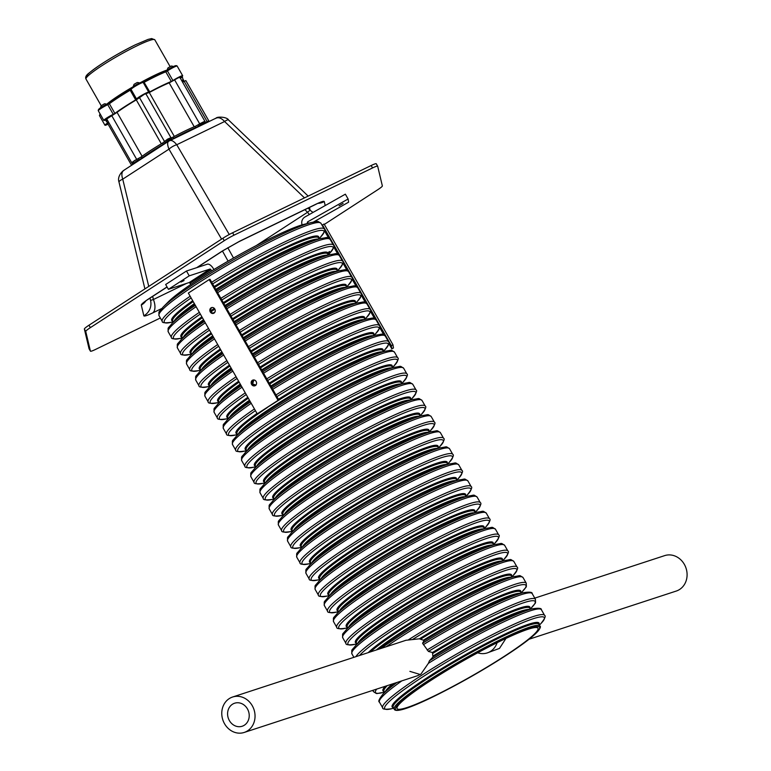 <?xml version="1.0" encoding="UTF-8"?>
<svg xmlns="http://www.w3.org/2000/svg" width="771" height="771" viewBox="0 0 771 771"><rect width="100%" height="100%" fill="white"/><g stroke="black" fill="none" stroke-linecap="round" stroke-linejoin="round"><path stroke-width="1.16" d="M405.999 640.267L419.357 638.812L423.395 640.181L423.973 640.778L422.566 643.236L428.435 651.437A91.894 9.878 -29.7 0 1 510.865 607.664A91.894 9.878 -29.7 0 1 531.556 607.635L530.226 608.974M417.593 675.714L420.937 674.105L428.377 663.339L429.437 660.766L432.965 656.998L432.454 652.497L428.435 651.437M409.893 671.368L420.262 674.519M505.969 638.417L499.483 648.401L487.243 652.921A18.649 16.413 71.9 0 1 477.683 652.796M253.832 380.007L252.637 384.006L256.078 385.086M430.989 680.369A81.1 8.712 -29.7 0 1 537.985 628.23A81.1 8.712 -29.7 0 1 504.08 656.449A81.1 8.712 -29.7 0 1 397.084 708.597A81.1 8.712 -29.7 0 1 430.989 680.369M327.723 253.967L327.887 252.936C330.017 250.893 330.046 251.038 327.954 253.37L327.81 254.546M327.8 254.102A84.569 9.088 -29.7 0 0 327.954 253.37C330.046 251.038 330.017 250.893 327.887 252.936A84.569 9.088 -29.7 0 0 223.32 302.656M343.105 203.467L339.057 205.77L343.105 203.467M313.527 221.99L348.617 202.175L348.116 199.005L307.793 221.778L308.043 223.33M302.145 224.881A6.525 6.486 171 0 1 305.037 216.94L345.36 194.176L348.116 199.005M307.793 221.778A0.935 0.925 171 0 0 307.446 223.041L307.668 223.426M180.992 282.051L184.067 280.557L180.992 282.051M168.406 289.327L189.29 282.494L210.117 269.012L189.232 275.845L168.406 289.327L165.659 284.499L186.476 271.016L189.232 275.845M213.924 269.58L213.519 268.857A6.525 3.017 -122.9 0 0 207.36 264.183L186.476 271.016M211.717 270.939L210.117 269.012M189.29 282.494L190.871 284.393M214.03 313.103A3.026 2.67 71.9 0 1 211.042 307.87A3.026 2.67 71.9 0 1 214.03 313.103M213.885 313.19A3.026 2.67 71.9 0 1 212.025 307.513M255.355 385.558A3.026 2.67 71.9 0 1 252.368 380.325A3.026 2.67 71.9 0 1 255.355 385.558M255.211 385.645A3.026 2.67 71.9 0 1 253.351 379.968M209.172 279.594L210.011 279.314L278.89 400.082L257.225 413.834L188.346 293.076L209.172 279.594L278.052 400.351L257.225 413.834M278.89 400.082L278.052 400.351M337.987 253.283L335 248.031L337.987 253.283M322.683 226.308L322.461 224.93L324.09 224.014L392.969 344.782L393.47 347.952L391.841 348.868L388.854 343.615M376.624 320.871L378.947 324.957M322.461 224.93L391.34 345.697L391.841 348.868M383.765 334.701L379.669 327.511M374.581 318.596L370.485 311.407M365.396 302.492L361.3 295.312M356.212 286.398L352.116 279.208M347.027 270.293L342.931 263.104M337.843 254.189L333.747 246.999M328.658 238.094L324.562 230.905M392.969 344.782L391.34 345.697M221.576 239.116L168.965 149.15A9.319 3.855 -30.3 0 1 172.656 146.509A9.319 3.855 -30.3 0 1 176.752 144.736L229.257 234.5M89.079 348.781A11.189 1.205 -29.7 0 1 89.06 348.752L84.367 329.024A11.189 1.205 -29.7 0 1 88.983 325.217L222.877 238.278A11.189 1.205 -29.7 0 1 232.611 232.765L371.179 165.514A11.189 1.205 -29.7 0 1 376.287 163.78A11.189 1.205 -29.7 0 1 376.296 163.818L377.636 166.17M90.419 351.133A11.189 1.205 150.3 0 0 90.438 351.171L89.06 348.752A11.189 1.205 -29.7 0 1 89.041 348.714L90.419 351.133L85.745 331.443L84.367 329.024M88.983 325.217L90.361 327.636L224.255 240.687L222.877 238.278M232.611 232.765L233.989 235.184L372.557 167.933L371.179 165.514M376.287 163.78L377.665 166.199A11.189 1.205 150.3 0 1 377.674 166.237L382.358 185.927A11.189 1.205 150.3 0 1 377.742 189.733L324.321 224.419M160.329 317.989L95.537 349.436A11.189 1.205 150.3 0 1 90.438 351.171M233.989 235.184A11.189 1.205 150.3 0 0 224.255 240.687M90.361 327.636A11.189 1.205 150.3 0 0 85.745 331.443M377.665 166.199A11.189 1.205 150.3 0 0 372.557 167.933M124.43 170.025C121.76 171.384 121.192 174.429 122.734 179.161L168.965 149.15C167.162 144.582 167.211 141.874 169.119 141.006C171.104 139.667 173.648 140.91 176.752 144.736L224.592 121.519C221.219 117.828 218.145 116.835 215.369 118.561M144.919 288.894L119.023 182.158C116.932 176.501 122.348 171.229 123.755 170.372L168.656 141.209M168.637 141.228L216.092 118.108C217.345 116.382 227.233 116.903 228.601 120.045L228.601 120.045A9.319 2.323 -46.3 0 1 228.688 120.16M120.633 188.905L119.023 182.158M304.487 197.887L224.592 121.519A9.319 2.323 -46.3 0 1 228.601 120.045L308.169 196.094M120.652 189.011L119.042 182.216A9.319 2.486 -13.6 0 1 122.734 179.161L148.755 286.407M309.393 214.483A13.984 6.573 -123 0 1 307.533 212.285L310.115 210.146L309.479 207.457M149.998 298.126L150.567 300.517A13.984 13.897 166.6 0 0 150.547 300.449L153.419 299.505A13.984 7.324 64.1 0 1 152.86 312.833C147.261 315.512 144.254 316.515 143.849 315.821L141.295 305.075C141.315 304.15 144.023 301.914 149.429 298.367L167.037 286.928M239.636 241.227A13.984 7.324 64.1 0 1 238.846 241.728L223.204 250.585A13.984 6.573 -123 0 1 222.482 250.932L239.636 241.227L315.233 204.537A13.984 7.324 64.1 0 1 314.452 205.038L238.846 241.728M167.095 287.024L150.152 298.02A13.984 6.573 -123 0 1 149.429 298.367M145.758 301.085A13.984 13.897 166.6 0 1 141.295 305.075M315.233 204.537C320.842 201.848 323.849 200.846 324.254 201.539A13.984 13.897 166.6 0 1 318.221 203.342M150.567 300.517A13.984 13.897 166.6 0 1 143.849 315.821M313.122 212.382A13.984 13.897 166.6 0 1 310.115 210.146L308.082 208.131M171.625 138.963L170.94 137.691L167.596 139.137L162.546 143.088A39.62 4.26 150.3 0 0 141.353 156.85L134.819 160.426L131.677 162.681L133.258 162.161M205.732 122.743L208.787 120.825L205.558 122.435L204.864 121.23L195.053 126.463A39.62 4.26 150.3 0 0 185.185 130.877A39.62 4.26 150.3 0 0 173.118 137.103L171.114 137.999M199.014 124.227A4.665 0.501 -29.7 0 1 194.234 126.791A39.62 4.26 150.3 0 0 174.333 136.448A4.665 0.501 -29.7 0 1 171.037 137.864M164.502 141.498A4.665 0.501 -29.7 0 1 161.332 143.801A39.62 4.26 150.3 0 0 142.115 156.291A4.665 0.501 -29.7 0 1 137.392 159.105M185.83 80.579L208.787 120.825L185.83 80.579L182.592 82.179M138.076 160.31L132.361 163.886L133.981 163.346M165.196 142.683A4.665 0.501 -29.7 0 1 162.026 145.015A39.62 4.26 150.3 0 0 142.799 157.496A4.665 0.501 -29.7 0 1 137.402 160.638L136.718 159.433L131.677 162.681L106.543 118.618M171.981 139.522L171.625 138.905L169.928 139.474L165.148 142.596L139.339 97.329M145.806 93.638L170.94 137.691L164.454 141.392L139.329 97.329M195.053 126.463L195.718 127.649A39.62 4.26 150.3 0 0 185.878 132.082A39.62 4.26 150.3 0 0 173.803 138.317L173.118 137.103M204.267 123.553L205.558 122.435L203.852 123.013L200.354 125.018L174.612 79.876M179.739 77.167L204.864 121.23L199.67 123.803M205.915 123.052L205.558 122.435L199.708 125.442M165.167 142.635L164.531 141.623M163.23 144.302A39.62 4.26 150.3 0 0 142.037 158.055M171.625 138.905L165.158 142.606L164.454 141.392M137.758 161.274L137.402 160.638L132.361 163.886L131.677 162.681M200.682 125.586L200.354 125.018A4.665 0.501 -29.7 0 1 194.918 127.996A39.62 4.26 150.3 0 0 175.027 137.652A4.665 0.501 -29.7 0 1 171.721 139.069M181.696 80.598L183.045 79.731L182.438 77.187L180.356 78.257M182.448 81.928A6.987 0.752 150.3 0 0 183.816 80.55A6.987 0.752 150.3 0 0 181.946 81.032M179.942 77.524L178.332 77.765L169.504 82.709A40.082 4.308 150.3 0 0 160.349 86.844A40.082 4.308 150.3 0 0 149.372 92.481L146.22 93.551M146.317 93.715L144.399 94.235L136.216 99.922A40.082 4.308 150.3 0 0 116.768 112.547L106.745 118.975M180.154 77.9A6.987 0.752 150.3 0 0 182.679 75.731A6.987 0.752 150.3 0 0 179.489 76.821A6.987 0.752 150.3 0 0 172.926 80.569L171.297 81.466A42.887 4.607 150.3 0 0 161.505 85.889A42.887 4.607 150.3 0 0 149.767 91.922L148.745 92.327A6.987 0.752 150.3 0 0 148.745 92.202A6.987 0.752 150.3 0 0 145.555 93.281A6.987 0.752 150.3 0 0 139.387 96.78A6.987 0.752 150.3 0 0 136.602 99.131A6.987 0.752 150.3 0 0 136.631 99.16L135.686 99.883A42.887 4.607 150.3 0 0 114.879 113.395L113.26 114.339A6.987 0.752 150.3 0 0 112.768 114.571A6.987 0.752 150.3 0 0 106.61 118.069A6.987 0.752 150.3 0 0 103.815 120.421A6.987 0.752 150.3 0 0 106.957 119.351M107.285 119.919A42.887 4.607 150.3 0 0 106.571 121.731A42.887 4.607 150.3 0 0 108.489 122.04M108.104 124.17A6.987 0.752 150.3 0 1 104.952 125.239A6.987 0.752 150.3 0 1 108.335 122.512L108.644 122.31M108.817 122.608L107.892 123.803M182.438 77.187L182.052 76.512L182.438 77.187M101.184 107.371L106.07 104.586M101.396 105.608L104.413 103.825M133.971 86.082L138.857 83.297M133.441 86.429A4.028 4.028 0 0 1 134.173 84.241L137.171 82.536A4.028 4.028 0 0 1 139.416 83.017M167.895 69.621L172.791 66.826M168.126 67.848L171.104 66.065A4.028 4.028 0 0 1 173.35 66.557M230.77 722.562A12.114 10.669 -108.1 0 0 242.181 726.243A12.114 10.669 -108.1 0 0 246.045 706.901A12.114 10.669 -108.1 0 0 234.644 703.21A12.114 10.669 -108.1 0 0 230.77 722.562M250.161 702.689A18.649 16.413 -108.1 0 0 232.611 697.013A18.649 16.413 -108.1 0 0 226.655 726.774A18.649 16.413 -108.1 0 0 244.205 732.45A18.649 16.413 -108.1 0 0 250.161 702.689M534.766 598.132L664.66 555.621A18.649 16.413 71.9 0 1 682.769 561.992A18.649 16.413 71.9 0 1 676.254 591.058L529.06 639.236M497.112 642.706A18.649 16.413 71.9 0 1 487.243 652.921M255.519 466.05A84.569 9.088 -29.7 0 1 289.732 435.962A84.569 9.088 -29.7 0 1 366.013 393.123A84.569 9.088 -29.7 0 1 401.277 382.917M255.885 466.696L254.054 467.159A91.894 9.878 -29.7 0 1 285.347 435.143A91.894 9.878 -29.7 0 1 376.219 384.893A91.894 9.878 -29.7 0 1 402.973 382.214C407.03 377.202 408.322 374.417 406.847 373.868L403.628 368.21C399.108 365.367 402.048 366.35 394.463 367.295A91.894 9.878 -29.7 0 0 280.365 426.411A91.894 9.878 -29.7 0 0 245.544 452.24L250.536 447.199A84.569 9.088 -29.7 0 1 282.581 423.424A84.569 9.088 -29.7 0 1 387.582 369.03L394.463 367.295M256.059 466.995L255.394 465.838A83.904 9.011 -29.7 0 1 290.474 436.637A83.904 9.011 -29.7 0 1 401.151 382.695L401.816 383.862M256.598 466.445A83.904 9.011 -29.7 0 1 291.621 438.66A83.904 9.011 -29.7 0 1 401.065 384.045M291.766 439.528A84.569 9.088 -29.7 0 1 396.766 385.134L403.647 383.399A91.894 9.878 -29.7 0 0 289.549 442.506A91.894 9.878 -29.7 0 0 254.729 468.344L259.721 463.304A84.569 9.088 -29.7 0 1 291.766 439.528M265.07 482.8L263.239 483.263C256.859 484.198 253.804 483.899 254.083 482.347L250.854 476.69A93.224 10.013 -29.7 0 1 289.829 444.25A93.224 10.013 -29.7 0 1 412.803 384.315C408.293 381.472 411.232 382.445 403.647 383.399M254.083 482.347A93.224 10.013 -29.7 0 1 293.057 449.898A93.224 10.013 -29.7 0 1 416.032 389.972L412.803 384.315M263.239 483.263A91.894 9.878 -29.7 0 1 294.532 451.247A91.894 9.878 -29.7 0 1 385.404 400.997A91.894 9.878 -29.7 0 1 412.157 398.318C416.215 393.306 417.506 390.521 416.032 389.972M264.704 482.154A84.569 9.088 -29.7 0 1 298.917 452.066A84.569 9.088 -29.7 0 1 375.198 409.228A84.569 9.088 -29.7 0 1 410.461 399.012M265.243 483.099L264.578 481.933A83.904 9.011 -29.7 0 1 299.659 452.741A83.904 9.011 -29.7 0 1 410.336 398.8L411.001 399.956M265.783 482.55A83.904 9.011 -29.7 0 1 300.806 454.765A83.904 9.011 -29.7 0 1 410.249 400.149M300.95 455.632A84.569 9.088 -29.7 0 1 405.951 401.238L412.832 399.494A91.894 9.878 -29.7 0 0 298.734 458.61A91.894 9.878 -29.7 0 0 263.913 484.439L268.906 479.408A84.569 9.088 -29.7 0 1 300.95 455.632M274.254 498.895L272.423 499.367C266.043 500.302 262.988 499.993 263.268 498.442L260.039 492.794A93.224 10.013 -29.7 0 1 299.013 460.345A93.224 10.013 -29.7 0 1 421.988 400.419C417.468 397.566 420.417 398.549 412.832 399.494M263.268 498.442A93.224 10.013 -29.7 0 1 302.242 466.002A93.224 10.013 -29.7 0 1 425.216 406.066L421.988 400.419M272.423 499.367A91.894 9.878 -29.7 0 1 303.716 467.351A91.894 9.878 -29.7 0 1 394.588 417.101A91.894 9.878 -29.7 0 1 421.342 414.422C425.399 409.411 426.691 406.625 425.216 406.066M273.888 498.259A84.569 9.088 -29.7 0 1 308.101 468.17A84.569 9.088 -29.7 0 1 384.382 425.332A84.569 9.088 -29.7 0 1 419.646 415.116M274.428 499.203L273.763 498.037A83.904 9.011 -29.7 0 1 308.843 468.845A83.904 9.011 -29.7 0 1 419.52 414.904L420.185 416.061M274.968 498.654A83.904 9.011 -29.7 0 1 309.99 470.859A83.904 9.011 -29.7 0 1 419.434 416.253M310.135 471.736A84.569 9.088 -29.7 0 1 415.135 417.333L422.016 415.598A91.894 9.878 -29.7 0 0 307.918 474.714A91.894 9.878 -29.7 0 0 273.098 500.543L278.09 495.502A84.569 9.088 -29.7 0 1 310.135 471.736M283.439 514.999L281.608 515.462C275.228 516.406 272.173 516.098 272.452 514.546L269.224 508.889A93.224 10.013 -29.7 0 1 308.198 476.449A93.224 10.013 -29.7 0 1 431.172 416.513C426.652 413.67 429.601 414.653 422.016 415.598M272.452 514.546A93.224 10.013 -29.7 0 1 311.426 482.106A93.224 10.013 -29.7 0 1 434.401 422.171L431.172 416.513M281.608 515.462A91.894 9.878 -29.7 0 1 312.901 483.456A91.894 9.878 -29.7 0 1 403.773 433.196A91.894 9.878 -29.7 0 1 430.526 430.517C434.584 425.505 435.875 422.73 434.401 422.171M283.073 514.353A84.569 9.088 -29.7 0 1 317.286 484.265A84.569 9.088 -29.7 0 1 393.567 441.426A84.569 9.088 -29.7 0 1 428.83 431.22M283.612 515.298L282.947 514.141A83.904 9.011 -29.7 0 1 318.028 484.94A83.904 9.011 -29.7 0 1 428.705 430.999L429.37 432.165M284.152 514.758A83.904 9.011 -29.7 0 1 319.175 486.964A83.904 9.011 -29.7 0 1 428.618 432.348M319.319 487.831A84.569 9.088 -29.7 0 1 424.32 433.437L431.201 431.702A91.894 9.878 -29.7 0 0 317.103 490.809A91.894 9.878 -29.7 0 0 282.282 516.647L287.275 511.607A84.569 9.088 -29.7 0 1 319.319 487.831M292.623 531.103L290.792 531.566C284.412 532.51 281.357 532.202 281.637 530.65L278.408 524.993A93.224 10.013 -29.7 0 1 317.382 492.553A93.224 10.013 -29.7 0 1 440.357 432.618C435.837 429.775 438.776 430.748 431.201 431.702M281.637 530.65A93.224 10.013 -29.7 0 1 320.601 498.211A93.224 10.013 -29.7 0 1 443.585 438.275L440.357 432.618M290.792 531.566A91.894 9.878 -29.7 0 1 322.085 499.55A91.894 9.878 -29.7 0 1 412.957 449.3A91.894 9.878 -29.7 0 1 439.711 446.621C443.768 441.61 445.06 438.824 443.585 438.275M292.257 530.458A84.569 9.088 -29.7 0 1 326.47 500.369A84.569 9.088 -29.7 0 1 402.751 457.531A84.569 9.088 -29.7 0 1 438.015 447.325M292.797 531.402L292.132 530.246A83.904 9.011 -29.7 0 1 327.212 501.044A83.904 9.011 -29.7 0 1 437.889 447.103L438.554 448.269M293.337 530.853A83.904 9.011 -29.7 0 1 328.359 503.068A83.904 9.011 -29.7 0 1 437.803 448.452M328.504 503.935A84.569 9.088 -29.7 0 1 433.504 449.541L440.386 447.806A91.894 9.878 -29.7 0 0 326.287 506.913A91.894 9.878 -29.7 0 0 291.467 532.751L296.459 527.711A84.569 9.088 -29.7 0 1 328.504 503.935M301.808 547.208L299.977 547.67C293.597 548.605 290.542 548.306 290.821 546.755L287.593 541.097A93.224 10.013 -29.7 0 1 326.567 508.658A93.224 10.013 -29.7 0 1 449.541 448.722C445.021 445.869 447.961 446.852 440.386 447.806M290.821 546.755A93.224 10.013 -29.7 0 1 329.786 514.305A93.224 10.013 -29.7 0 1 452.77 454.37L449.541 448.722M299.977 547.67A91.894 9.878 -29.7 0 1 331.27 515.654A91.894 9.878 -29.7 0 1 422.142 465.405A91.894 9.878 -29.7 0 1 448.895 462.725C452.953 457.714 454.244 454.929 452.77 454.37M301.442 546.562A84.569 9.088 -29.7 0 1 335.655 516.474A84.569 9.088 -29.7 0 1 411.936 473.635A84.569 9.088 -29.7 0 1 447.199 463.419M301.981 547.506L301.316 546.34A83.904 9.011 -29.7 0 1 336.397 517.148A83.904 9.011 -29.7 0 1 447.074 463.207L447.739 464.364M302.521 546.957A83.904 9.011 -29.7 0 1 337.544 519.172A83.904 9.011 -29.7 0 1 446.987 464.556M337.688 520.039A84.569 9.088 -29.7 0 1 442.689 465.636L449.57 463.901A91.894 9.878 -29.7 0 0 335.472 523.017A91.894 9.878 -29.7 0 0 300.651 548.846L305.644 543.806A84.569 9.088 -29.7 0 1 337.688 520.039M310.992 563.302L309.161 563.765C302.781 564.709 299.726 564.401 300.006 562.849L296.777 557.192A93.224 10.013 -29.7 0 1 335.751 524.752A93.224 10.013 -29.7 0 1 458.726 464.817C454.206 461.974 457.145 462.957 449.57 463.901M300.006 562.849A93.224 10.013 -29.7 0 1 338.97 530.409A93.224 10.013 -29.7 0 1 461.954 470.474L458.726 464.817M309.161 563.765A91.894 9.878 -29.7 0 1 340.454 531.759A91.894 9.878 -29.7 0 1 431.326 481.499A91.894 9.878 -29.7 0 1 458.08 478.82C462.137 473.808 463.429 471.033 461.954 470.474M310.626 562.657A84.569 9.088 -29.7 0 1 344.839 532.578A84.569 9.088 -29.7 0 1 421.12 489.73A84.569 9.088 -29.7 0 1 456.384 479.523M311.166 563.611L310.501 562.445A83.904 9.011 -29.7 0 1 345.581 533.243A83.904 9.011 -29.7 0 1 456.259 479.302L456.924 480.468M311.706 563.061A83.904 9.011 -29.7 0 1 346.728 535.267A83.904 9.011 -29.7 0 1 456.172 480.661M346.873 536.134A84.569 9.088 -29.7 0 1 451.873 481.74L458.755 480.005A91.894 9.878 -29.7 0 0 344.656 539.122A91.894 9.878 -29.7 0 0 309.836 564.95L314.828 559.91A84.569 9.088 -29.7 0 1 346.873 536.134M320.177 579.407L318.346 579.869C311.966 580.814 308.911 580.505 309.19 578.954L305.962 573.296A93.224 10.013 -29.7 0 1 344.936 540.857A93.224 10.013 -29.7 0 1 467.91 480.921C463.39 478.078 466.33 479.061 458.755 480.005M309.19 578.954A93.224 10.013 -29.7 0 1 348.155 546.514A93.224 10.013 -29.7 0 1 471.139 486.578L467.91 480.921M318.346 579.869A91.894 9.878 -29.7 0 1 349.639 547.853A91.894 9.878 -29.7 0 1 440.511 497.603A91.894 9.878 -29.7 0 1 467.265 494.924C471.322 489.913 472.613 487.127 471.139 486.578M319.811 578.761A84.569 9.088 -29.7 0 1 354.024 548.673A84.569 9.088 -29.7 0 1 430.305 505.834A84.569 9.088 -29.7 0 1 465.568 495.628M320.35 579.705L319.686 578.549A83.904 9.011 -29.7 0 1 354.756 549.347A83.904 9.011 -29.7 0 1 465.443 495.406L466.108 496.572M320.89 579.156A83.904 9.011 -29.7 0 1 355.913 551.371A83.904 9.011 -29.7 0 1 465.356 496.755M356.057 552.238A84.569 9.088 -29.7 0 1 461.058 497.844L467.939 496.11A91.894 9.878 -29.7 0 0 353.831 555.216A91.894 9.878 -29.7 0 0 319.021 581.055L324.013 576.014A84.569 9.088 -29.7 0 1 356.057 552.238M329.362 595.511L327.53 595.973C321.15 596.908 318.095 596.609 318.365 595.058L315.146 589.401A93.224 10.013 -29.7 0 1 354.12 556.961A93.224 10.013 -29.7 0 1 477.095 497.025C472.575 494.172 475.514 495.155 467.939 496.11M318.365 595.058A93.224 10.013 -29.7 0 1 357.339 562.608A93.224 10.013 -29.7 0 1 480.323 502.682L477.095 497.025M327.53 595.973A91.894 9.878 -29.7 0 1 358.823 563.958A91.894 9.878 -29.7 0 1 449.695 513.708A91.894 9.878 -29.7 0 1 476.449 511.028C480.506 506.017 481.798 503.232 480.323 502.682M328.995 594.865A84.569 9.088 -29.7 0 1 363.208 564.777A84.569 9.088 -29.7 0 1 439.489 521.938A84.569 9.088 -29.7 0 1 474.753 511.722M329.535 595.81L328.87 594.643A83.904 9.011 -29.7 0 1 363.941 565.451A83.904 9.011 -29.7 0 1 474.628 511.51L475.293 512.667M330.075 595.26A83.904 9.011 -29.7 0 1 365.097 567.475A83.904 9.011 -29.7 0 1 474.541 512.86M365.242 568.343A84.569 9.088 -29.7 0 1 470.243 513.939L477.124 512.204A91.894 9.878 -29.7 0 0 363.016 571.321A91.894 9.878 -29.7 0 0 328.205 597.149L333.197 592.109A84.569 9.088 -29.7 0 1 365.242 568.343M338.546 611.605L336.705 612.068C330.335 613.012 327.28 612.704 327.55 611.152L324.331 605.505A93.224 10.013 -29.7 0 1 363.305 573.055A93.224 10.013 -29.7 0 1 486.279 513.129C481.759 510.277 484.699 511.26 477.124 512.204M327.55 611.152A93.224 10.013 -29.7 0 1 366.524 578.713A93.224 10.013 -29.7 0 1 489.508 518.777L486.279 513.129M336.705 612.068A91.894 9.878 -29.7 0 1 368.008 580.062A91.894 9.878 -29.7 0 1 458.88 529.812A91.894 9.878 -29.7 0 1 485.634 527.123C489.691 522.121 490.982 519.336 489.508 518.777M338.18 610.969A84.569 9.088 -29.7 0 1 372.393 580.881A84.569 9.088 -29.7 0 1 448.674 538.042A84.569 9.088 -29.7 0 1 483.937 527.827M338.72 611.914L338.055 610.748A83.904 9.011 -29.7 0 1 373.125 581.556A83.904 9.011 -29.7 0 1 483.812 527.615L484.477 528.771M339.259 611.364A83.904 9.011 -29.7 0 1 374.282 583.57A83.904 9.011 -29.7 0 1 483.725 528.964M374.427 584.447A84.569 9.088 -29.7 0 1 479.427 530.043L486.308 528.308A91.894 9.878 -29.7 0 0 372.2 587.425A91.894 9.878 -29.7 0 0 337.38 613.253L342.382 608.213A84.569 9.088 -29.7 0 1 374.427 584.447M347.731 627.71L345.89 628.172C339.519 629.117 336.464 628.808 336.734 627.257L333.515 621.599A93.224 10.013 -29.7 0 1 372.489 589.16A93.224 10.013 -29.7 0 1 495.464 529.224C490.944 526.381 493.883 527.364 486.308 528.308M336.734 627.257A93.224 10.013 -29.7 0 1 375.708 594.817A93.224 10.013 -29.7 0 1 498.692 534.881L495.464 529.224M345.89 628.172A91.894 9.878 -29.7 0 1 377.192 596.166A91.894 9.878 -29.7 0 1 468.064 545.907A91.894 9.878 -29.7 0 1 494.818 543.227C498.876 538.216 500.167 535.44 498.692 534.881M347.364 627.064A84.569 9.088 -29.7 0 1 381.578 596.976A84.569 9.088 -29.7 0 1 457.858 554.137A84.569 9.088 -29.7 0 1 493.122 543.931M347.904 628.008L347.239 626.852A83.904 9.011 -29.7 0 1 382.31 597.65A83.904 9.011 -29.7 0 1 492.997 543.709L493.662 544.875M348.444 627.469A83.904 9.011 -29.7 0 1 383.466 599.674A83.904 9.011 -29.7 0 1 492.91 545.058M383.611 600.542A84.569 9.088 -29.7 0 1 488.612 546.147L495.493 544.413A91.894 9.878 -29.7 0 0 381.385 603.52A91.894 9.878 -29.7 0 0 346.565 629.358L351.566 624.317A84.569 9.088 -29.7 0 1 383.611 600.542M356.915 643.814L355.074 644.277C348.704 645.221 345.649 644.913 345.919 643.361L342.7 637.704A93.224 10.013 -29.7 0 1 381.664 605.264A93.224 10.013 -29.7 0 1 504.648 545.328C500.128 542.485 503.068 543.459 495.493 544.413M345.919 643.361A93.224 10.013 -29.7 0 1 384.893 610.921A93.224 10.013 -29.7 0 1 507.877 550.986L504.648 545.328M355.074 644.277A91.894 9.878 -29.7 0 1 386.377 612.261A91.894 9.878 -29.7 0 1 477.249 562.011A91.894 9.878 -29.7 0 1 504.003 559.332C508.06 554.32 509.352 551.535 507.877 550.986M356.549 643.168A84.569 9.088 -29.7 0 1 390.762 613.08A84.569 9.088 -29.7 0 1 467.043 570.241A84.569 9.088 -29.7 0 1 502.307 560.025M357.089 644.113L356.424 642.956A83.904 9.011 -29.7 0 1 391.495 613.755A83.904 9.011 -29.7 0 1 502.181 559.813L502.846 560.98M357.628 643.563A83.904 9.011 -29.7 0 1 392.651 615.778A83.904 9.011 -29.7 0 1 502.094 561.163M392.796 616.646A84.569 9.088 -29.7 0 1 497.796 562.252L504.677 560.517A91.894 9.878 -29.7 0 0 390.569 619.624A91.894 9.878 -29.7 0 0 355.749 645.462L360.751 640.422A84.569 9.088 -29.7 0 1 392.796 616.646M353.889 657.326L351.884 653.808A93.224 10.013 -29.7 0 1 390.849 621.359A93.224 10.013 -29.7 0 1 513.833 561.433C509.313 558.58 512.252 559.563 504.677 560.517M355.807 656.69A93.224 10.013 -29.7 0 1 394.077 627.016A93.224 10.013 -29.7 0 1 517.062 567.08L513.833 561.433M359.527 655.475A91.894 9.878 -29.7 0 1 395.562 628.365A91.894 9.878 -29.7 0 1 486.434 578.115A91.894 9.878 -29.7 0 1 513.187 575.436C517.245 570.424 518.536 567.639 517.062 567.08M368.22 652.632A84.569 9.088 -29.7 0 1 399.947 629.184A84.569 9.088 -29.7 0 1 476.218 586.346A84.569 9.088 -29.7 0 1 511.491 576.13M370.514 651.88A83.904 9.011 -29.7 0 1 400.679 629.859A83.904 9.011 -29.7 0 1 511.366 575.918L512.031 577.074M376.181 650.03A83.904 9.011 -29.7 0 1 401.836 631.873A83.904 9.011 -29.7 0 1 511.279 577.267M378.233 649.355A84.569 9.088 -29.7 0 1 401.98 632.75A84.569 9.088 -29.7 0 1 506.981 578.346L513.862 576.612A91.894 9.878 -29.7 0 0 399.754 635.728A91.894 9.878 -29.7 0 0 381.105 648.411M386.165 646.763A93.224 10.013 -29.7 0 1 400.033 637.463A93.224 10.013 -29.7 0 1 523.017 577.527C518.497 574.684 521.437 575.667 513.862 576.612M393.653 708.221L391.813 708.684C385.433 709.619 382.387 709.32 382.657 707.768A93.224 10.013 -29.7 0 1 421.631 675.319A93.224 10.013 -29.7 0 1 544.615 615.393L541.387 609.736A93.224 10.013 -29.7 0 0 428.377 663.339M382.657 707.768L379.428 702.111A93.224 10.013 -29.7 0 1 401.816 680.87M391.813 708.684A91.894 9.878 -29.7 0 1 423.106 676.668A91.894 9.878 -29.7 0 1 513.987 626.418A91.894 9.878 -29.7 0 1 540.741 623.739C544.798 618.727 546.09 615.942 544.615 615.393M393.277 707.576A84.569 9.088 -29.7 0 1 427.491 677.487A84.569 9.088 -29.7 0 1 503.771 634.649A84.569 9.088 -29.7 0 1 539.035 624.433M428.233 678.162A83.904 9.011 -29.7 0 1 538.919 624.221L539.951 626.033A83.904 9.011 -29.7 0 0 429.274 679.974A83.904 9.011 -29.7 0 0 394.193 709.175L393.162 707.354A83.904 9.011 -29.7 0 1 428.233 678.162M504.918 656.179A82.969 8.915 -29.7 0 1 405.758 708.414A82.969 8.915 -29.7 0 1 430.151 680.648A82.969 8.915 -29.7 0 1 529.301 628.413A82.969 8.915 -29.7 0 1 504.918 656.179M168.242 301.924A84.029 9.03 -29.7 0 1 200.084 278.302A84.029 9.03 -29.7 0 1 304.429 224.245L311.812 222.385A91.894 9.878 -29.7 0 0 197.704 281.492A91.894 9.878 -29.7 0 0 162.883 307.33L168.242 301.924C174.034 296.189 184.664 288.296 200.142 278.244C235.55 255.124 287.843 228.004 304.429 224.245M185.348 288.248A83.76 9.001 -29.7 0 1 200.103 278.283M173.234 321.786L171.393 322.249C165.023 323.184 161.968 322.885 162.238 321.334L159.019 315.676A93.224 10.013 -29.7 0 1 197.983 283.236A93.224 10.013 -29.7 0 1 320.967 223.301C316.447 220.448 319.387 221.431 311.812 222.385M162.238 321.334A93.224 10.013 -29.7 0 1 190.158 296.237M171.393 322.249A91.894 9.878 -29.7 0 1 191.121 297.943M172.868 321.141A84.569 9.088 -29.7 0 1 192.711 300.729M214.617 287.39A83.904 9.011 -29.7 0 1 318.5 237.786L319.155 238.943M214.136 286.552A84.569 9.088 -29.7 0 1 318.616 237.998M173.947 321.536A83.904 9.011 -29.7 0 1 194.359 303.61M173.408 322.085L172.743 320.919A83.904 9.011 -29.7 0 1 193.203 301.586M216.169 290.118A84.569 9.088 -29.7 0 1 314.115 240.215L320.996 238.48A91.894 9.878 -29.7 0 0 216.834 291.284M215.764 289.414A83.904 9.011 -29.7 0 1 318.413 239.135M182.419 337.881L180.578 338.344C174.207 339.288 171.152 338.98 171.422 337.428L168.203 331.781C168.049 326.441 167.394 329.468 172.068 323.425L177.07 318.384A84.569 9.088 -29.7 0 1 194.745 304.294M172.068 323.425A91.894 9.878 -29.7 0 1 195.323 305.297M168.203 331.781A93.224 10.013 -29.7 0 1 196.113 306.685M171.422 337.428A93.224 10.013 -29.7 0 1 199.332 312.342M180.578 338.344A91.894 9.878 -29.7 0 1 200.306 314.038M182.052 337.245A84.569 9.088 -29.7 0 1 201.896 316.833M210.762 310.761A84.569 9.088 -29.7 0 1 214.338 308.41M203.929 320.399A84.569 9.088 -29.7 0 0 186.254 334.489L181.252 339.529A91.894 9.878 -29.7 0 1 204.508 321.401M191.603 353.985L189.762 354.448C183.382 355.392 180.337 355.084 180.607 353.532L177.378 347.875A93.224 10.013 -29.7 0 1 205.298 322.789M180.607 353.532A93.224 10.013 -29.7 0 1 208.517 328.446M189.762 354.448A91.894 9.878 -29.7 0 1 209.49 330.142M191.227 353.34A84.569 9.088 -29.7 0 1 211.081 332.937M232.987 319.589A83.904 9.011 -29.7 0 1 336.869 269.985L337.525 271.151M232.505 318.751A84.569 9.088 -29.7 0 1 336.985 270.207M192.316 353.735A83.904 9.011 -29.7 0 1 212.719 335.809M191.767 354.284L191.112 353.128A83.904 9.011 -29.7 0 1 211.572 333.785M234.538 322.317A84.569 9.088 -29.7 0 1 332.484 272.423L339.365 270.688A91.894 9.878 -29.7 0 0 235.203 323.492M234.133 321.613A83.904 9.011 -29.7 0 1 336.782 271.334M200.788 370.09L198.947 370.552C192.567 371.487 189.521 371.188 189.791 369.637L186.563 363.979C186.418 358.64 185.763 361.666 190.437 355.633L195.439 350.593A84.569 9.088 -29.7 0 1 213.114 336.493M190.437 355.633A91.894 9.878 -29.7 0 1 213.692 337.505M186.563 363.979A93.224 10.013 -29.7 0 1 214.483 338.893M189.791 369.637A93.224 10.013 -29.7 0 1 217.701 344.541M198.947 370.552A91.894 9.878 -29.7 0 1 218.675 346.246M200.412 369.444A84.569 9.088 -29.7 0 1 220.265 349.032M242.171 335.693A83.904 9.011 -29.7 0 1 346.054 286.089L346.709 287.255M241.689 334.855A84.569 9.088 -29.7 0 1 346.169 286.301M201.501 369.839A83.904 9.011 -29.7 0 1 221.903 351.913M200.952 370.388L200.296 369.232A83.904 9.011 -29.7 0 1 220.757 349.889M243.723 338.421A84.569 9.088 -29.7 0 1 341.669 288.527L348.55 286.793A91.894 9.878 -29.7 0 0 244.388 339.587M243.318 337.717A83.904 9.011 -29.7 0 1 345.967 287.438M209.972 386.194L208.131 386.656C201.751 387.591 198.706 387.283 198.976 385.731L195.747 380.084C195.603 374.745 194.947 377.771 199.622 371.738L204.623 366.697A84.569 9.088 -29.7 0 1 222.299 352.598M199.622 371.738A91.894 9.878 -29.7 0 1 222.877 353.61M195.747 380.084A93.224 10.013 -29.7 0 1 223.667 354.988M198.976 385.731A93.224 10.013 -29.7 0 1 226.886 360.645M208.131 386.656A91.894 9.878 -29.7 0 1 227.859 362.341M209.596 385.548A84.569 9.088 -29.7 0 1 229.45 365.136M251.356 351.798A83.904 9.011 -29.7 0 1 355.238 302.193L355.894 303.35M250.874 350.959A84.569 9.088 -29.7 0 1 355.354 302.405M210.685 385.943A83.904 9.011 -29.7 0 1 231.088 368.018M210.136 386.493L209.481 385.327A83.904 9.011 -29.7 0 1 229.941 365.994M252.907 354.525A84.569 9.088 -29.7 0 1 350.853 304.622L357.734 302.887A91.894 9.878 -29.7 0 0 253.572 355.691M252.502 353.822A83.904 9.011 -29.7 0 1 355.152 303.543M219.147 402.289L217.316 402.751C210.936 403.696 207.891 403.387 208.16 401.836L204.932 396.178C204.787 390.839 204.132 393.875 208.806 387.832L213.808 382.792A84.569 9.088 -29.7 0 1 231.483 368.702M208.806 387.832A91.894 9.878 -29.7 0 1 232.061 369.704M204.932 396.178A93.224 10.013 -29.7 0 1 232.852 371.092M208.16 401.836A93.224 10.013 -29.7 0 1 236.071 376.749M217.316 402.751A91.894 9.878 -29.7 0 1 237.044 378.445M218.781 401.643A84.569 9.088 -29.7 0 1 238.634 381.24M260.531 367.892A83.904 9.011 -29.7 0 1 364.413 318.288L365.078 319.454M260.058 367.063A84.569 9.088 -29.7 0 1 364.538 318.51M219.87 402.048A83.904 9.011 -29.7 0 1 240.273 384.112M219.321 402.587L218.665 401.431A83.904 9.011 -29.7 0 1 239.126 382.088M262.092 370.62A84.569 9.088 -29.7 0 1 360.038 320.726L366.919 318.992A91.894 9.878 -29.7 0 0 262.757 371.795M261.687 369.916A83.904 9.011 -29.7 0 1 364.336 319.647M228.332 418.393L226.501 418.855C220.12 419.8 217.075 419.491 217.345 417.94L214.116 412.283C213.972 406.943 213.316 409.97 217.991 403.937L222.983 398.896A84.569 9.088 -29.7 0 1 240.668 384.806M217.991 403.937A91.894 9.878 -29.7 0 1 241.246 385.808M214.116 412.283A93.224 10.013 -29.7 0 1 242.036 387.196M217.345 417.94A93.224 10.013 -29.7 0 1 245.255 392.853M226.501 418.855A91.894 9.878 -29.7 0 1 246.228 394.55M227.965 417.747A84.569 9.088 -29.7 0 1 247.819 397.335M269.715 383.997A83.904 9.011 -29.7 0 1 373.598 334.392L374.263 335.558M269.243 383.158A84.569 9.088 -29.7 0 1 373.723 334.614M229.054 418.142A83.904 9.011 -29.7 0 1 249.457 400.216M228.505 418.692L227.84 417.535A83.904 9.011 -29.7 0 1 248.31 398.193M271.276 386.724A84.569 9.088 -29.7 0 1 369.222 336.831L376.103 335.096A91.894 9.878 -29.7 0 0 271.941 387.89M270.872 386.02A83.904 9.011 -29.7 0 1 373.521 335.742M237.516 434.497L235.685 434.96C229.305 435.894 226.26 435.596 226.529 434.044L223.301 428.387C223.156 423.048 222.501 426.074 227.175 420.041L232.167 415A84.569 9.088 -29.7 0 1 249.852 400.901M227.175 420.041A91.894 9.878 -29.7 0 1 250.43 401.913M223.301 428.387A93.224 10.013 -29.7 0 1 251.221 403.291M226.529 434.044A93.224 10.013 -29.7 0 1 254.44 408.948M235.685 434.96A91.894 9.878 -29.7 0 1 255.413 410.654M237.15 433.851A84.569 9.088 -29.7 0 1 257.003 413.439M277.252 401.142A83.904 9.011 -29.7 0 1 382.782 350.497L383.447 351.653M278.427 399.262A84.569 9.088 -29.7 0 1 382.908 350.709M238.239 434.246A83.904 9.011 -29.7 0 1 273.262 406.462A83.904 9.011 -29.7 0 1 382.695 351.846M237.69 434.796L237.025 433.63A83.904 9.011 -29.7 0 1 267.2 407.647M273.397 407.329A84.569 9.088 -29.7 0 1 378.397 352.925L385.288 351.19A91.894 9.878 -29.7 0 0 271.18 410.307A91.894 9.878 -29.7 0 0 236.36 436.135L241.352 431.095A84.569 9.088 -29.7 0 1 273.397 407.329M246.701 450.592L244.87 451.054C238.49 451.999 235.444 451.69 235.714 450.139L232.485 444.491A93.224 10.013 -29.7 0 1 271.459 412.042A93.224 10.013 -29.7 0 1 394.444 352.106C389.924 349.263 392.863 350.246 385.288 351.19M235.714 450.139A93.224 10.013 -29.7 0 1 274.688 417.699A93.224 10.013 -29.7 0 1 397.663 357.763L394.444 352.106M244.87 451.054A91.894 9.878 -29.7 0 1 276.163 419.048A91.894 9.878 -29.7 0 1 367.035 368.798A91.894 9.878 -29.7 0 1 393.798 366.109C397.846 361.107 399.137 358.322 397.663 357.763M246.334 449.956A84.569 9.088 -29.7 0 1 280.548 419.867A84.569 9.088 -29.7 0 1 356.828 377.029A84.569 9.088 -29.7 0 1 392.092 366.813M246.874 450.9L246.209 449.734A83.904 9.011 -29.7 0 1 281.29 420.532A83.904 9.011 -29.7 0 1 391.967 366.601L392.632 367.757M247.424 450.351A83.904 9.011 -29.7 0 1 282.446 422.556A83.904 9.011 -29.7 0 1 391.88 367.95M254.054 467.159C247.674 468.103 244.619 467.795 244.899 466.243L241.67 460.586A93.224 10.013 -29.7 0 1 280.644 428.146A93.224 10.013 -29.7 0 1 403.628 368.21M244.899 466.243A93.224 10.013 -29.7 0 1 283.873 433.803A93.224 10.013 -29.7 0 1 406.847 373.868M383.187 693.881A91.894 9.878 -29.7 0 1 383.303 693.765A91.894 9.878 -29.7 0 1 396.949 682.46M432.965 656.998A84.569 9.088 -29.7 0 1 525.35 610.555L532.231 608.82A91.894 9.878 -29.7 0 1 532.395 608.772M429.437 660.766A91.894 9.878 -29.7 0 1 532.231 608.82C538.611 607.876 541.656 608.184 541.387 609.736M379.428 702.111C377.954 701.552 379.245 698.777 383.303 693.765L388.305 688.725A84.569 9.088 -29.7 0 1 394.424 683.289M385.182 691.866A83.904 9.011 -29.7 0 1 392.516 683.916M384.633 692.416L383.977 691.259A83.904 9.011 -29.7 0 1 387.273 685.631M432.955 653.326A83.904 9.011 -29.7 0 1 529.735 608.117L530.39 609.283M432.454 652.497A84.569 9.088 -29.7 0 1 529.85 608.338M384.469 692.117L382.628 692.58C375.053 693.524 377.992 694.507 373.472 691.664A93.224 10.013 -29.7 0 1 373.521 690.132M382.628 692.58A91.894 9.878 -29.7 0 1 376.72 689.081M427.134 649.982A93.224 10.013 -29.7 0 1 535.431 599.289L532.202 593.631A93.224 10.013 -29.7 0 0 423.346 644.672M423.973 640.778A84.569 9.088 -29.7 0 1 516.165 594.451L523.046 592.716A91.894 9.878 -29.7 0 1 523.21 592.677M422.566 643.236A91.894 9.878 -29.7 0 1 523.046 592.716C529.426 591.771 532.472 592.08 532.202 593.631M412.784 639.342A91.894 9.878 -29.7 0 1 499.107 592.668A91.894 9.878 -29.7 0 1 522.372 591.53L521.042 592.88M419.357 638.812A84.569 9.088 -29.7 0 1 520.676 592.234M183.132 337.64A83.904 9.011 -29.7 0 1 203.534 319.705M213.104 313.161A83.904 9.011 -29.7 0 1 215.013 311.898M182.582 338.19L181.927 337.023A83.904 9.011 -29.7 0 1 202.387 317.691M211.129 311.686A83.904 9.011 -29.7 0 1 214.887 309.2M276.924 396.631A91.894 9.878 -29.7 0 1 362.129 350.805A91.894 9.878 -29.7 0 1 384.613 350.015C388.661 345.003 389.953 342.218 388.478 341.669L385.259 336.011C380.739 333.159 383.679 334.142 376.103 335.096M275.97 394.954A93.224 10.013 -29.7 0 1 388.478 341.669M272.741 389.307A93.224 10.013 -29.7 0 1 385.259 336.011M267.739 380.527A91.894 9.878 -29.7 0 1 352.945 334.701A91.894 9.878 -29.7 0 1 375.429 333.91C379.477 328.899 380.768 326.114 379.293 325.564L376.075 319.907C371.555 317.064 374.494 318.038 366.919 318.992M266.785 378.86A93.224 10.013 -29.7 0 1 379.293 325.564M263.557 373.203A93.224 10.013 -29.7 0 1 376.075 319.907M258.555 364.432A91.894 9.878 -29.7 0 1 343.76 318.606A91.894 9.878 -29.7 0 1 366.244 317.806C370.302 312.795 371.583 310.019 370.109 309.46L366.89 303.803C362.37 300.96 365.309 301.943 357.734 302.887M257.601 362.755A93.224 10.013 -29.7 0 1 370.109 309.46M254.382 357.098A93.224 10.013 -29.7 0 1 366.89 303.803M249.37 348.328A91.894 9.878 -29.7 0 1 334.575 302.502A91.894 9.878 -29.7 0 1 357.06 301.712C361.117 296.7 362.409 293.915 360.924 293.356L357.705 287.708C353.185 284.856 356.125 285.839 348.55 286.793M248.416 346.651A93.224 10.013 -29.7 0 1 360.924 293.356M245.197 341.004A93.224 10.013 -29.7 0 1 357.705 287.708M240.186 332.224A91.894 9.878 -29.7 0 1 325.391 286.398A91.894 9.878 -29.7 0 1 347.875 285.607C351.933 280.596 353.224 277.811 351.74 277.261L348.521 271.604C344.001 268.761 346.94 269.734 339.365 270.688M239.232 330.557A93.224 10.013 -29.7 0 1 351.74 277.261M236.013 324.899A93.224 10.013 -29.7 0 1 348.521 271.604M231.001 316.129A91.894 9.878 -29.7 0 1 316.206 270.293A91.894 9.878 -29.7 0 1 338.691 269.503C342.748 264.492 344.039 261.716 342.565 261.157L339.336 255.5C334.816 252.657 337.756 253.64 330.181 254.584A91.894 9.878 -29.7 0 0 226.019 307.388M230.047 314.452A93.224 10.013 -29.7 0 1 342.565 261.157M226.828 308.795A93.224 10.013 -29.7 0 1 339.336 255.5M225.354 306.222A84.569 9.088 -29.7 0 1 323.3 256.319L330.181 254.584M224.949 305.509A83.904 9.011 -29.7 0 1 327.598 255.24M223.802 303.495A83.904 9.011 -29.7 0 1 327.685 253.89L328.34 255.047M221.817 300.025A91.894 9.878 -29.7 0 1 307.022 254.199A91.894 9.878 -29.7 0 1 329.506 253.399C333.564 248.397 334.855 245.612 333.38 245.053L330.152 239.405C325.632 236.552 328.571 237.535 320.996 238.48M220.863 298.348A93.224 10.013 -29.7 0 1 333.38 245.053M217.644 292.691A93.224 10.013 -29.7 0 1 330.152 239.405M212.642 283.921A91.894 9.878 -29.7 0 1 297.837 238.094A91.894 9.878 -29.7 0 1 320.322 237.304C324.379 232.293 325.67 229.507 324.196 228.958L320.967 223.301M211.678 282.253A93.224 10.013 -29.7 0 1 324.196 228.958M200.19 278.225A83.76 9.001 -29.7 0 1 283.959 232.004M433.254 655.87A83.904 9.011 -29.7 0 1 529.648 609.466M384.103 691.471A84.569 9.088 -29.7 0 1 385.163 686.325M423.395 640.181A83.904 9.011 -29.7 0 1 520.464 593.371M420.783 639.053A83.904 9.011 -29.7 0 1 520.55 592.012L521.206 593.178M408.678 639.651A93.224 10.013 -29.7 0 1 526.246 583.184C526.391 588.524 527.046 585.497 522.372 591.53M190.167 283.169L210.994 269.686M228.091 261.147L222.472 251.057M152.668 296.392L153.419 299.505L186.707 283.342M227.802 247.732L233.526 258.015M256.386 245.496L307.533 212.285L304.902 209.673M317.633 219.677L314.289 221.846M161.756 308.516L152.86 312.833M196.701 267.672L222.482 250.932M324.254 201.539L325.208 205.558M207.12 121.548L184.163 81.292M194.234 126.791L169.167 82.844M174.333 136.448L149.285 92.53M161.332 143.801L136.284 99.883M142.115 156.291L117.047 112.344M136.718 159.433L111.66 115.505M198.851 125.962L198.176 124.777M163.221 144.273L162.546 143.088M142.028 158.036L141.353 156.85M138.934 159.867L138.26 158.681M106.61 104.297A39.62 4.26 -29.7 0 1 132.333 87.21M140.939 82.352A39.62 4.26 -29.7 0 1 153.728 75.722A39.62 4.26 -29.7 0 1 167.374 69.959A4.028 4.028 0 0 1 168.097 67.781M182.679 75.731L177.166 66.075A6.987 0.752 150.3 0 0 173.976 67.154A6.987 0.752 150.3 0 0 167.413 70.913L165.784 71.809A42.887 4.607 150.3 0 0 155.993 76.223A42.887 4.607 150.3 0 0 144.254 82.256L143.31 82.68M143.136 81.909L143.666 81.639A41.952 4.51 -29.7 0 1 164.734 71.414A0.935 0.723 67.8 0 1 165.784 71.809L171.297 81.466M135.686 99.883L130.183 90.217A42.887 4.607 150.3 0 0 109.376 103.728L107.757 104.673A6.987 0.752 150.3 0 0 107.256 104.914A6.987 0.752 150.3 0 0 101.097 108.403A6.987 0.752 150.3 0 0 98.302 110.754C97.83 109.453 100.548 107.333 106.465 104.393L106.909 104.181A0.935 0.559 65 0 1 107.757 104.673L113.26 114.339M106.523 104.374A6.062 0.655 -29.7 0 1 106.841 104.22A0.935 0.559 65 0 1 106.909 104.181L109.453 102.697A0.935 0.684 53.7 0 0 109.376 103.728L114.879 113.395M99.883 109.231A6.062 0.655 -29.7 0 1 99.825 108.316A6.062 0.655 -29.7 0 1 106.417 104.422M100.432 114.493A6.987 0.752 150.3 0 0 99.449 115.573L100.057 113.838M85.986 79.056C85.041 77.235 86.15 75.163 89.301 72.85C100.269 64.08 115.554 54.76 135.156 44.891L148.061 39.408L151.627 38.56L154.807 39.793A39.62 4.26 150.3 0 0 136.737 45.942A39.62 4.26 150.3 0 0 101.82 65.737A39.62 4.26 150.3 0 0 85.986 79.056L101.223 105.781M143.233 82.651A6.987 0.752 150.3 0 0 143.233 82.536A6.987 0.752 150.3 0 0 140.043 83.625A6.987 0.752 150.3 0 0 133.884 87.113A6.987 0.752 150.3 0 0 131.089 89.465A6.987 0.752 150.3 0 0 131.118 89.503M149.767 91.922L143.685 81.62L167.384 69.949A0.935 0.511 56.2 0 0 167.413 70.913L172.926 80.569M177.166 66.075C176.414 64.937 173.157 66.229 167.384 69.949A0.935 0.511 56.2 0 1 167.452 69.92A6.062 0.655 -29.7 0 1 174.227 66.161A6.062 0.655 -29.7 0 1 175.056 66.653M107.121 104.085L109.376 102.765M130.983 88.732L109.453 102.697A0.935 0.684 53.7 0 1 109.54 102.649A41.952 4.51 -29.7 0 1 129.875 89.446L130.183 90.217L131.128 89.532M131.465 88.231A6.062 0.655 -29.7 0 1 136.544 84.54A6.062 0.655 -29.7 0 1 141.96 82.295M165.37 71.125L167.336 69.997M87.152 76.811A37.76 4.057 -29.7 0 1 100.172 64.889A37.76 4.057 -29.7 0 1 135.05 44.959M143.666 81.639L142.375 82.227M250.854 476.69C250.71 471.351 250.055 474.377 254.729 468.344M260.039 492.794C259.894 487.455 259.239 490.481 263.913 484.439M269.224 508.889C269.079 503.55 268.424 506.586 273.098 500.543M278.408 524.993C278.254 519.654 277.608 522.68 282.282 516.647M287.593 541.097C287.438 535.758 286.793 538.784 291.467 532.751M296.777 557.192C296.623 551.853 295.977 554.889 300.651 548.846M305.962 573.296C305.808 567.957 305.162 570.993 309.836 564.95M315.146 589.401C314.992 584.061 314.346 587.088 319.021 581.055M324.331 605.505C324.177 600.166 323.531 603.192 328.205 597.149M333.515 621.599C333.361 616.26 332.715 619.296 337.38 613.253M342.7 637.704C342.546 632.365 341.89 635.391 346.565 629.358M351.884 653.808C351.73 648.469 351.075 651.495 355.749 645.462M394.193 709.175C397.2 717.165 460.875 684.455 504.966 656.15C521.832 645.192 532.819 636.894 537.927 631.247C540.307 628.24 540.982 626.505 539.951 626.033M159.019 315.676C158.865 310.337 158.209 313.363 162.883 307.33M177.378 347.875C177.234 342.536 176.578 345.572 181.252 339.529M232.485 444.491C232.341 439.152 231.685 442.178 236.36 436.135M241.67 460.586C241.525 455.247 240.87 458.282 245.544 452.24M392.458 367.459L393.798 366.109M383.274 351.354L384.613 350.015M374.089 335.25L375.429 333.91M364.905 319.155L366.244 317.806M355.72 303.051L357.06 301.712M346.536 286.947L347.875 285.607M337.361 270.852L338.691 269.503M328.176 254.748L329.506 253.399M318.992 238.644L320.322 237.304M539.411 625.079L540.741 623.739M535.431 599.289C535.575 604.628 536.231 601.592 531.556 607.635M373.472 691.664L372.75 690.382M526.246 583.184L523.017 577.527M511.857 576.775L513.187 575.436M502.673 560.671L504.003 559.332M493.488 544.577L494.818 543.227M484.304 528.472L485.634 527.123M475.119 512.368L476.449 511.028M465.935 496.264L467.265 494.924M456.75 480.169L458.08 478.82M447.565 464.065L448.895 462.725M438.381 447.961L439.711 446.621M429.196 431.866L430.526 430.517M420.012 415.762L421.342 414.422M410.827 399.657L412.157 398.318M401.643 383.563L402.973 382.214M301.808 223.6L302.02 224.92M223.204 250.585L197.087 267.547M150.152 298.02L145.767 300.854M314.452 205.038L318.278 203.12M131.562 165.293L107.689 123.447M165.514 143.252L165.148 142.596M132.737 164.541L132.361 163.886M154.807 39.793L170.044 66.508M183.816 80.55L182.823 78.806M103.815 120.421L98.302 110.754M136.602 99.131L131.089 89.465C129.355 89.465 131.099 87.865 136.313 84.665C141.7 81.774 144.004 81.071 143.233 82.536L148.745 92.202M106.571 121.731L105.569 119.987M104.952 125.239L99.449 115.573M129.885 89.436L131.186 88.549M106.629 104.307A4.028 4.028 0 0 0 104.384 103.825M101.386 105.531A4.028 4.028 0 0 0 100.664 107.718M232.611 697.013L406.047 640.258M244.205 732.45L417.631 675.695"/></g></svg>

